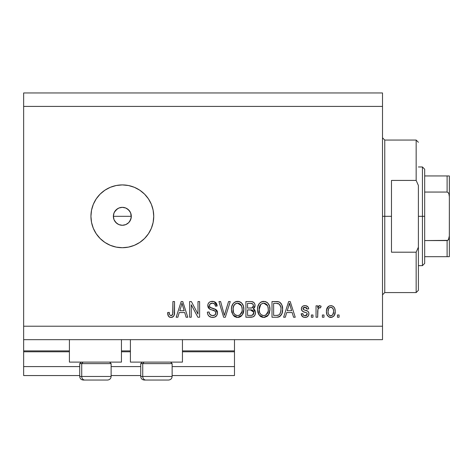<?xml version="1.0" encoding="UTF-8"?>
<svg xmlns="http://www.w3.org/2000/svg" width="473" height="473" viewBox="0 0 473 473"><rect width="100%" height="100%" fill="white"/><g stroke="black" fill="none" stroke-linecap="round" stroke-linejoin="round"><path stroke-width="0.71" d="M234.484 375.556L172.131 375.556L234.484 375.556L234.484 366.587L172.131 366.587L234.484 366.587L234.484 351.782L182.448 351.782L234.484 351.782L234.484 375.556M140.729 375.556L111.125 375.556L140.729 375.556M79.724 375.556L23.65 375.556L79.724 375.556M140.729 366.587L111.125 366.587L140.729 366.587M79.724 366.587L23.65 366.587L23.65 375.556L23.65 366.587L79.724 366.587M130.412 351.782L121.443 351.782L130.412 351.782M23.65 350.954L23.65 351.782L69.407 351.782L23.65 351.782L23.65 366.587L23.65 350.889L69.407 350.889L23.65 350.889L23.65 339.673L23.65 350.889M234.484 350.889L234.484 339.673L234.484 350.889L182.448 350.889L234.484 350.889L234.484 351.782L234.484 350.954M130.412 350.889L121.443 350.889L130.412 350.889M69.407 362.099L69.407 339.673L69.407 362.099L121.443 362.099L121.443 339.673L121.443 362.099L69.407 362.099M182.448 362.099L182.448 339.673L182.448 362.099L130.412 362.099L182.448 362.099M130.412 339.673L130.412 362.099L130.412 339.673M113.739 218.887L113.366 216.315L114.052 212.874L113.366 216.315L114.052 219.75L114.88 221.299L117.351 223.77L118.906 224.604L122.336 225.284A8.969 8.969 0 0 1 113.366 216.315A8.969 8.969 0 0 1 122.336 207.34L118.9 208.025L117.357 208.853L114.442 212.052M122.336 247.716A31.401 31.401 0 0 1 90.934 216.315A31.401 31.401 0 0 1 122.336 184.913L128.461 185.517L134.356 187.302L139.783 190.205L144.543 194.113L148.445 198.867L151.348 204.301L153.134 210.189L153.737 216.315L153.134 222.44L151.348 228.329L148.445 233.757L144.543 238.516L139.783 242.424L134.356 245.321L128.461 247.113L122.336 247.716L116.21 247.113L110.321 245.321L104.894 242.424L100.134 238.516L96.226 233.757L93.329 228.329L91.537 222.44L90.934 216.315L91.537 210.189L93.329 204.301L96.226 198.867L100.134 194.113L104.894 190.205L110.321 187.302L116.21 185.517L122.336 184.913A31.401 31.401 0 0 1 153.737 216.315A31.401 31.401 0 0 1 122.336 247.716M116.216 222.878L114.046 219.75L113.538 218.065L113.538 214.565L114.046 212.88L115.991 209.971L118.9 208.025L122.336 207.34L125.771 208.025L127.32 208.853L125.777 208.025L128.68 209.971L130.625 212.88L131.269 217.16M114.88 211.325L115.406 210.621M23.65 92.956L382.509 92.956L23.65 92.956L23.65 326.216L382.509 326.216L382.509 106.413L23.65 106.413L382.509 106.413L382.509 92.956L382.509 326.216L23.65 326.216L23.65 339.673L382.509 339.673L23.65 339.673L23.65 92.956M191.258 317.241L191.258 304.748L191.258 317.241L189.626 317.241L189.626 301.543L191.358 301.543L197.986 314.06L197.986 301.543L199.612 301.543L199.612 317.241L197.868 317.241L191.258 304.748L197.868 317.241L199.612 317.241L199.612 301.543L197.986 301.543L197.986 314.06L191.358 301.543L189.626 301.543L189.626 317.241L191.258 317.241L189.626 317.241L189.626 301.543L191.358 301.543M212.614 317.448C215.617 317.359 217.267 315.84 217.556 312.878L216.74 315.55L214.482 317.194L211.567 317.371L208.8 315.988L207.712 314.208L207.363 312.145L208.995 311.944L209.823 314.338L212.022 315.556L214.641 315.189L215.913 313.215L215.132 311.145L209.687 309.088L208.073 307.261L207.771 305.641L208.079 303.914L209.078 302.478L210.586 301.591L214.186 301.626L216.285 303.175L217.148 306.031L215.517 306.232L214.647 303.973L212.383 303.175L209.911 304.145L209.427 306.108L210.467 307.669L216.155 309.738L217.225 311.139L217.556 312.878L215.138 309.129L209.917 307.273L209.403 305.676C209.616 303.979 210.609 303.146 212.383 303.175C214.322 303.252 215.369 304.269 215.517 306.232L217.148 306.031C216.918 303.051 215.31 301.484 212.324 301.342C209.527 301.443 208.008 302.88 207.771 305.641C208.037 308.1 209.45 309.537 212.005 309.957C214.133 310.111 215.44 311.098 215.925 312.925C215.7 314.734 214.641 315.627 212.755 315.615C210.455 315.467 209.202 314.243 208.995 311.944L207.363 312.145C207.558 315.473 209.308 317.241 212.614 317.448L212.087 317.43M225.077 312.931L228.565 301.543L230.262 301.543L225.319 317.241L223.634 317.241L218.94 301.543L220.619 301.543L224.391 315.408L228.565 301.543L230.262 301.543L228.565 301.543L224.391 315.408L220.619 301.543L218.94 301.543L223.634 317.241L225.319 317.241L223.634 317.241L218.94 301.543L220.619 301.543L224.036 313.989M237.641 317.448L235.01 316.815L233.91 316.017L231.794 312.422L231.421 309.602L231.705 306.717L233.224 303.459L235.524 301.733L239.06 301.514L241.668 303.027L243.388 305.996L243.837 310.152L243.016 313.765L240.828 316.478L237.641 317.448L242.259 315.048L243.861 309.407C243.979 304.843 241.91 302.152 237.653 301.342C233.313 302.176 231.232 304.931 231.421 309.602L233.012 314.983L237.641 317.448M263.739 317.448L261.108 316.815L260.008 316.017L257.891 312.422L257.525 309.602L257.809 306.717L259.322 303.459L261.622 301.733L265.164 301.514L267.771 303.027L269.486 305.996L269.941 310.152L269.113 313.765L266.932 316.478L263.739 317.448L268.362 315.048L269.959 309.407C270.077 304.843 268.008 302.152 263.751 301.342C259.411 302.176 257.336 304.931 257.525 309.602L259.109 314.983L263.739 317.448M285.32 317.241L286.691 312.552L285.32 317.241L283.623 317.241L288.636 301.543L290.227 301.543L295.241 317.241L293.55 317.241L292.178 312.552L286.691 312.552L292.178 312.552L293.55 317.241L295.241 317.241L290.227 301.543L288.636 301.543L283.623 317.241L285.32 317.241L283.623 317.241L288.636 301.543L290.227 301.543L295.241 317.241L293.55 317.241M339.082 315L339.082 317.241L337.45 317.241L337.45 315L339.082 315L337.45 315L337.45 317.241L339.082 317.241L337.45 317.241L337.45 315L339.082 315L339.082 317.241L339.082 315M335.209 311.417L334.316 315.473L331.863 317.324L328.841 316.94L326.914 314.586L326.441 311.536L326.796 308.804L328.014 306.746L329.799 305.741L331.833 305.741L333.589 306.729L334.718 308.414L335.209 311.417C335.339 308.136 333.879 306.202 330.822 305.623C327.724 306.214 326.264 308.189 326.441 311.536C326.269 314.87 327.73 316.845 330.822 317.448C333.962 316.827 335.422 314.817 335.209 311.417M323.993 315L323.993 317.241L322.361 317.241L322.361 315L323.993 315L322.361 315L322.361 317.241L323.993 317.241L322.361 317.241L322.361 315L323.993 315L323.993 317.241L323.993 315M317.962 308.993L317.673 317.241L316.041 317.241L316.041 305.824L317.673 305.824L317.673 307.645L319.234 305.67L321.137 306.232L320.528 307.864L319.21 307.681L318.205 308.402L317.673 311.323L317.962 308.993L319.423 307.663L320.528 307.864L321.137 306.232L319.6 305.623L317.673 307.645L317.673 305.824L316.041 305.824L316.041 317.241L317.673 317.241L316.041 317.241L316.041 305.824L317.673 305.824M312.984 315L312.984 317.241L311.352 317.241L311.352 315L312.984 315L311.352 315L311.352 317.241L312.984 317.241L311.352 317.241L311.352 315L312.984 315L312.984 317.241L312.984 315M308.904 313.765L308.307 315.905L306.528 317.235L304.305 317.401L302.324 316.461L301.159 313.776L302.785 313.575L303.483 315.219L305.156 315.816L306.622 315.396L307.273 314.042L306.817 312.943L303.211 311.63L301.685 310.276L301.419 308.195L302.418 306.439L303.625 305.8L305.67 305.664L308.041 306.942L308.703 308.887L307.072 309.088L306.463 307.716L305.038 307.255L303.684 307.521L303.004 308.792L303.678 309.691L307.899 311.275L308.686 312.405L308.904 313.765C308.721 311.701 307.533 310.53 305.333 310.253L303.506 309.596L302.992 308.65L305.038 307.255L307.072 309.088L308.703 308.887C308.396 306.746 307.16 305.659 304.979 305.623C302.779 305.653 301.573 306.735 301.36 308.875C301.756 310.932 303.092 312.103 305.363 312.381L306.9 313.008L307.273 314.042L305.156 315.816C303.737 315.751 302.951 315 302.785 313.575L301.159 313.776C301.455 316.106 302.75 317.33 305.044 317.448C307.438 317.359 308.727 316.135 308.904 313.765L308.904 313.765M277.332 317.217L276.628 317.241C280.891 316.603 282.884 313.954 282.6 309.307L281.961 313.481L279.91 316.413L277.332 317.217L271.999 317.241L271.999 301.543L277.686 301.597L279.915 302.324L281.878 304.955L282.6 309.307C282.86 305.966 281.63 303.477 278.922 301.833L271.999 301.543L271.999 317.241L276.628 317.241L271.999 317.241L271.999 301.543M251.222 317.235L250.731 317.241C253.765 317.217 255.349 315.68 255.485 312.635L254.799 315.355L253.061 316.892L245.901 317.241L245.901 301.543L251.595 301.585L253.841 302.513L254.764 303.879L255.048 305.978L254.64 307.373L253.321 308.78L254.994 310.359L255.485 312.635L253.321 308.78L255.077 305.493C254.841 302.874 253.404 301.561 250.767 301.543L245.901 301.543L245.901 317.241L250.731 317.241L245.901 317.241L245.901 301.543L250.767 301.543M177.866 317.241L179.232 312.552L177.866 317.241L176.169 317.241L181.183 301.543L182.773 301.543L187.787 317.241L186.096 317.241L184.718 312.552L179.232 312.552L184.718 312.552L186.096 317.241L187.787 317.241L182.773 301.543L181.183 301.543L176.169 317.241L177.866 317.241L176.169 317.241L181.183 301.543L182.773 301.543L187.787 317.241L186.096 317.241M170.99 317.448L169.618 317.2L168.394 316.135L167.602 312.552L169.233 312.351L169.529 314.415L170.304 315.432L171.593 315.532L172.45 314.912L172.893 312.854L172.905 301.543L174.537 301.543L174.289 314.711L173.431 316.472L170.99 317.448C173.668 316.916 174.85 315.166 174.537 312.198L174.537 301.543L172.905 301.543L172.692 314.427L171.06 315.615C169.641 315.136 169.032 314.048 169.233 312.351L167.602 312.552L168.536 316.336L170.635 317.436M382.509 339.673L382.509 326.216L382.509 339.673M127.527 223.634L125.771 224.604L122.336 225.284L118.906 224.604L115.991 222.659M124.092 225.113L125.771 224.604L128.68 222.659L127.32 223.776M131.133 218.071L129.496 221.725M128.68 209.971L129.797 211.33L127.32 208.853M130.625 212.88L131.311 216.315L131.133 218.065L130.625 219.75L128.68 222.659L130.625 219.75L131.311 216.315L130.625 212.88L129.797 211.33M120.585 207.517L122.336 207.34A8.969 8.969 0 0 1 131.311 216.315A8.969 8.969 0 0 1 122.336 225.284L120.585 225.113M114.88 221.299L114.046 219.75M117.351 208.853L118.906 208.025M125.777 208.025L122.336 207.34M122.336 225.284L125.771 224.604M330.568 317.442L329.811 317.33M329.279 317.152L328.841 316.934M326.624 313.569L326.482 312.57M326.482 310.507L326.453 311.015M326.607 309.579L328.836 306.126M331.36 305.653L331.821 305.735M331.845 305.747L333.205 306.398M333.589 306.729L333.95 307.113M334.718 308.42L335.002 309.377M335.014 309.419L335.162 310.383M335.197 310.903L335.008 309.389M334.914 314.013L334.76 314.521M334.754 314.533L334.594 314.941M334.322 315.461L333.772 316.183M332.241 317.212L331.348 317.418M328.404 306.409L328.014 306.746M327.038 308.16L326.796 308.804M329.545 307.639L328.581 308.78L328.073 311.53C327.878 309.265 328.782 307.84 330.781 307.255C332.838 307.805 333.767 309.23 333.577 311.53L333.471 310.093M333.471 312.972L333.577 311.53C333.767 313.794 332.862 315.219 330.864 315.816L332.679 314.876L333.571 311.884M328.256 313.357L328.096 312.245M331.502 307.361L329.983 307.403M331.135 307.279L330.438 307.279M328.966 308.189L328.723 308.526M333.471 310.105L333.24 309.2M333.311 309.407L332.708 308.236M333.045 308.745L331.484 307.355M332.543 308.041L331.821 307.485M332.779 314.746L333.063 314.285M333.163 314.06L333.317 313.623M328.966 314.87L330.864 315.816C328.806 315.266 327.878 313.836 328.073 311.53L328.096 310.826M318.631 306.013L319.234 305.67M321.137 306.232L320.528 307.864L319.009 307.734M319.955 307.71L319.423 307.663M318.926 307.763L318.631 307.929M318.435 308.1L318.205 308.402M317.673 317.241L317.69 310.737M318.057 308.703L319.192 307.681M302.909 316.922L301.301 314.515M301.159 313.776L302.785 313.575L302.998 314.462M303.033 314.551L303.483 315.219M304.618 315.775L305.925 315.728M307.261 314.238L306.817 312.943L304.163 311.997M303.985 311.932L302.661 311.335M302.105 310.867L301.75 310.389M301.685 310.276L301.443 309.614M301.36 308.875L301.378 308.532M301.419 308.195L301.62 307.515M301.957 306.93L302.418 306.439M302.862 306.126L304.979 305.623M306.333 305.806L308.029 306.93M308.372 307.556L308.573 308.195M308.703 308.887L307.072 309.088L307.001 308.709M307.001 308.703L306.894 308.355M304.689 307.267L306.457 307.71M305.038 307.255L304.346 307.308M303.979 307.397L303.181 307.988M303.033 308.307L303.122 309.188M303.004 308.792L303.678 309.691M303.264 309.389L304.778 310.081M303.855 309.768L304.5 309.992M305.996 310.454L307.604 311.08M308.361 311.766L308.603 312.192M308.686 312.405L308.81 312.807M308.656 315.237L308.757 314.923M307.817 316.478L307.338 316.857M307.214 316.934L306.551 317.229M306.516 317.235L305.795 317.401M301.668 315.526L301.928 315.976M308.845 314.515L308.893 314.143M308.893 313.416L308.857 313.073M305.363 312.381L305.759 312.499M289.287 303.932L288.701 306.149L289.435 303.175L291.634 310.72L287.223 310.72L288.701 306.149L287.223 310.72L291.634 310.72L289.435 303.175L289.281 303.956M290.162 305.877L289.996 305.31M277.681 301.597L276.427 301.543M277.858 301.614L279.182 301.934M279.425 302.04L280.737 303.057M280.986 303.359L281.382 303.944M281.802 304.778L282.446 307.095M282.452 307.113L282.564 308.171M282.564 308.201L282.588 308.757M282.6 309.318L282.541 310.72M282.547 310.69L282.505 311.092M282.133 312.955L281.967 313.457M280.986 315.349L280.519 315.899M279.383 316.709L279.874 316.437M279.377 316.715L278.751 316.957M278.715 316.969L278.047 317.129M277.935 317.147L277.361 317.217M280.785 307.042L279.277 304.121L276.386 303.376L278.609 303.69C280.406 305.05 281.193 306.918 280.968 309.283L280.637 312.204M280.773 306.965L280.861 307.503M277.953 315.266L279.33 314.628L280.347 313.12C279.608 314.787 278.301 315.55 276.433 315.408L278.496 315.107M273.631 315.408L273.631 303.376L276.386 303.376L273.631 303.376L273.631 315.408L276.433 315.408L273.631 315.408M280.105 305.138L279.821 304.707M279.75 314.19L280.85 311.116M280.749 311.713L280.968 308.887M277.373 315.361L277.852 315.284M258.471 313.918L258.725 314.385M258.116 313.114L257.891 312.428M257.59 308.112L257.803 306.74M258.175 305.452L258.891 304.044M258.932 303.985L259.305 303.483M261.622 301.739L260.203 302.584M262.314 301.514L263.006 301.384M265.158 301.514L265.844 301.739M267.351 302.643L267.759 303.022M268.558 304.015L269.468 305.942M269.793 307.284L269.888 307.994M269.397 313.073L269.622 312.334M269.509 312.73L268.966 314.072M267.937 315.574L268.362 315.048M267.517 315.999L264.519 317.401M264.419 317.413L265.087 317.3M262.947 317.401L261.12 316.821M261.09 316.804L260.02 316.029M266.932 316.478L267.458 316.059M269.645 306.587L269.397 305.724M269.119 305.05L268.534 303.979M267.192 302.513L266.476 302.046M264.076 303.193L264.986 303.359L262.657 303.305L260.747 304.423L262.657 303.305M267.363 305.262L264.986 303.359L266.589 304.305M260.812 304.358L259.151 309.626C258.902 306.001 260.44 303.855 263.763 303.175L267.647 305.812L268.327 309.36C268.51 312.872 266.973 314.959 263.727 315.615L265.808 315.065L268.144 311.476M267.978 312.133L267.759 312.765M265.808 315.065L267.653 313.008L268.286 310.448L268.079 307.107L267.003 304.748M262.686 315.485L261.273 314.793L263.727 315.615C260.576 315 259.05 313.008 259.151 309.626L259.689 312.724L259.163 309.07L259.848 305.729M259.47 306.776L259.659 306.167M268.226 307.888L268.079 307.107M268.049 307.007L267.511 305.534M264.803 315.479L265.312 315.314M259.683 312.706L260.806 314.385M260.854 314.439L260.185 313.652M251.204 301.555L252.381 301.721M252.771 301.845L253.15 302.011M253.232 302.058L253.818 302.489M253.948 302.614L254.368 303.14M254.385 303.169L254.752 303.849M254.77 303.891L255 304.659M254.982 306.415L254.645 307.355M253.723 308.502L253.321 308.78M253.841 309.052L254.314 309.425M254.77 309.969L254.994 310.359M255.414 313.593L255.101 314.746M254.793 315.367L254.238 316.106M254.208 316.135L253.51 316.674M255.195 314.498L255.42 313.575M255.467 313.108L255.485 312.635M253.841 312.34L250.536 309.904C252.57 309.768 253.676 310.684 253.853 312.647L252.346 315.213L253.303 314.521L253.782 313.439L253.339 310.891L251.772 309.992L247.533 309.904L250.536 309.904M252.529 315.13L250.767 315.408L252.706 315.042M251.66 303.459L247.533 303.376L247.533 308.071L251.624 308.006L253.12 307.101L253.445 305.747L252.014 307.917L247.533 308.071L247.533 303.376L250.199 303.376C252.15 303.134 253.232 303.92 253.445 305.747L252.931 304.109L250.909 303.394M252.014 307.917L252.405 307.757M252.641 307.61L253.327 306.646M247.533 315.408L247.533 309.904L247.533 315.408L250.767 315.408L247.533 315.408M253.776 313.445L253.853 312.647M251.778 315.349L252.346 315.213M250.412 308.071L251.216 308.041M253.38 306.445L253.232 304.606M252.931 304.109L252.487 303.725M250.785 303.388L250.199 303.376M231.492 308.118L231.705 306.74M232.834 303.973L233.207 303.477M233.792 302.856L234.105 302.584M234.868 302.058L235.524 301.739M236.222 301.508L236.908 301.384M238.008 301.354L238.581 301.413M239.06 301.514L239.746 301.739M241.059 302.489L241.662 303.016M242.075 303.483L243.37 305.948M243.696 307.29L243.79 307.988M243.843 308.698L243.837 310.158M243.784 310.897L243.524 312.328M243.412 312.73L242.868 314.072M241.425 315.994L239.71 317.081M239.634 317.111L238.439 317.401M238.321 317.413L238.983 317.3M236.849 317.401L236.287 317.3M234.992 316.804L233.91 316.017M243.548 306.587L243.293 305.724M241.248 302.643L240.379 302.046M237.972 303.193L238.889 303.359L236.559 303.305L234.649 304.423L235.524 303.731M241.265 305.262L238.889 303.359L240.491 304.305M233.337 306.924L233.053 309.626C232.805 306.001 234.342 303.855 237.665 303.175L241.549 305.812L242.229 309.36C242.407 312.872 240.875 314.959 237.629 315.615L239.71 315.065L242.04 311.476M241.88 312.133L241.656 312.765M239.71 315.065L241.555 313.008L242.188 310.448L242.075 307.551L240.905 304.748M236.583 315.485L235.176 314.793L237.629 315.615C234.478 315 232.953 313.008 233.053 309.626L233.591 312.724L233.094 308.508M233.372 306.776L233.969 305.304L233.154 307.953M233.561 306.167L233.751 305.729M236.524 303.317L236.027 303.483M234.714 304.358L233.384 306.746M242.129 307.888L241.975 307.107M241.951 307.007L241.413 305.534M238.705 315.479L239.214 315.314M233.585 312.706L234.703 314.385M234.756 314.439L235.182 314.799M225.319 317.241L230.262 301.543L225.319 317.241M211.567 317.371L209.811 316.774M208.782 315.976L208.185 315.207M207.363 312.145L208.995 311.944L209.096 312.665M209.438 313.747L209.805 314.32M212.022 315.556L213.341 315.58M213.489 315.562L213.914 315.479M214.245 315.373L215.073 314.888M215.871 313.504L215.848 312.257M214.919 310.986L214.565 310.785M214.506 310.761L211.212 309.72M210.432 309.443L209.687 309.088L207.789 305.197M207.842 304.778L207.937 304.328M208.079 303.914L208.599 302.998M208.303 303.447L208.563 303.045M209.657 302.028L210.402 301.656M211.88 301.354L212.803 301.36M213.276 301.407L214.168 301.62M214.204 301.632L217.148 306.031L215.517 306.232L215.191 304.801M213.601 303.347L212.998 303.217L213.601 303.347M212.974 303.211L211.827 303.205M210.651 303.536L210.053 303.985M210.302 303.761L209.622 304.606M209.415 305.404L209.427 306.102M209.427 306.108L209.504 306.51M209.787 307.101L210.172 307.491M210.467 307.669L211.1 307.935M213.116 308.491L213.731 308.656M215.138 309.129L215.664 309.401M216.587 310.14L216.93 310.59M216.953 310.625L217.202 311.08M217.243 311.181L217.414 311.683M217.468 313.83L216.746 315.538M216.723 315.574L216.25 316.141M216.12 316.266L215.381 316.804M212.028 308.219L211.656 308.118M214.234 303.642L214.647 303.973M217.119 305.558L217.06 305.091M216.811 304.174L215.794 302.596M208.073 307.261L208.552 308.094M212.005 309.957L213.938 310.536M214.967 314.971L214.47 315.278M209.285 313.38L209.036 312.304M197.986 301.543L199.612 301.543L199.612 317.241L197.868 317.241M181.466 305.416L181.975 303.181M181.662 304.677L181.975 303.175L184.18 310.72L179.77 310.72L181.248 306.149L179.77 310.72L184.18 310.72L182.395 304.801M182.708 305.877L182.543 305.31M168.264 315.911L168.063 315.473M167.897 314.994L167.785 314.539M167.602 312.552L169.233 312.351L169.263 312.872M169.31 313.392L169.393 313.906M169.393 313.918L169.529 314.421M170.8 315.597L171.386 315.586M172.071 315.29L172.444 314.923M172.468 314.888L172.905 312.328M172.905 301.543L174.537 301.543L174.383 314.261M174.289 314.722L174.082 315.402M174.425 314.001L173.686 316.153M173.425 316.478L172.74 317.022M172.716 317.034L172.267 317.241M171.888 317.353L171.451 317.424M170.292 317.395L168.973 316.809M167.643 313.546L167.673 313.853M333.577 311.53L333.571 311.169M329.521 315.396L330.16 315.71M330.509 315.793L331.218 315.793M331.561 315.704L331.88 315.562M289.848 304.801L289.742 304.393M289.63 303.991L289.435 303.175M280.897 310.749L280.962 309.774M280.885 307.687L280.684 306.587M280.548 306.126L280.412 305.747M279.277 304.121L278.343 303.595M278.071 303.524L276.386 303.376M263.763 303.175L263.207 303.205M260.747 304.423L260.067 305.304M263.201 315.58L264.271 315.58M268.286 310.448L268.244 308M250.767 315.408L251.565 315.373M237.665 303.175L237.109 303.205M234.649 304.423L233.969 305.304M234.088 313.652L235.176 314.793M237.103 315.58L238.173 315.58M242.188 310.448L242.141 308M110.972 376.455L81.723 376.455L81.723 363.625L83.053 362.099L81.723 363.625L111.125 363.625L81.723 363.625L81.723 376.455A3.589 3.134 90 0 0 84.856 380.044L107.418 380.044M81.25 362.099L79.724 363.625L81.723 363.625L79.724 363.625L79.724 376.455C79.937 378.631 81.137 379.825 83.313 380.044C81.137 379.825 79.937 378.631 79.724 376.455L111.125 376.455C110.907 378.631 109.706 379.825 107.537 380.044C109.706 379.825 110.907 378.631 111.125 376.455L111.125 363.625L109.6 362.099M83.396 380.044L107.495 380.044M84.856 380.044A3.589 3.134 -90 0 1 81.723 376.455M171.977 376.455L142.734 376.455L142.734 363.625L144.064 362.099L142.734 363.625L172.131 363.625L142.734 363.625L142.734 376.455A3.589 3.134 90 0 0 145.861 380.044L168.423 380.044M142.255 362.099L140.729 363.625L142.734 363.625L140.729 363.625L140.729 376.455L172.131 376.455C171.912 378.631 170.718 379.825 168.542 380.044C170.718 379.825 171.912 378.631 172.131 376.455L172.131 363.625L170.605 362.099M144.401 380.044L168.506 380.044M145.861 380.044A3.589 3.134 -90 0 1 142.734 376.455M382.509 137.814L384.756 140.055L384.756 216.315L391.484 216.315L391.484 180.426L416.157 180.426L418.398 185.481L418.398 247.148L416.157 252.198L416.157 292.574L416.157 252.198L391.484 252.198L391.484 216.315L384.756 216.315L384.756 140.055L384.756 216.315L382.509 216.315L384.756 216.315L384.756 292.574L382.509 294.815M416.157 180.426L416.157 140.055L416.157 180.426L418.398 185.481L418.398 290.327L418.398 247.148L416.157 252.198L391.484 252.198L391.484 180.426L416.157 180.426M384.756 216.315L384.756 292.574L384.756 216.315M447.511 240.503L447.109 240.574L447.109 256.685L424.677 256.685L424.677 216.315L422.436 216.315L422.436 265.66L422.436 216.315L418.398 216.315L422.436 216.315L422.436 166.969L422.436 216.315L424.677 216.315L424.677 263.414L424.677 256.685L449.35 256.685L449.35 235.867L448.451 239.693M131.311 216.315L113.366 216.315L131.311 216.315M447.511 175.944L447.109 175.944L447.109 192.056L424.677 192.056L424.677 216.315L424.677 169.216L424.677 192.056L447.109 192.056L448.303 192.736L448.954 193.995L449.35 196.762L449.35 256.685M447.109 240.574L424.677 240.574L447.783 240.373L447.109 240.574L447.109 256.685L449.326 256.685M447.109 175.944L424.677 175.944L449.326 175.944L447.109 175.944L447.109 192.056L448.303 192.736L448.954 193.995L449.35 196.762L449.326 236.571L448.948 238.646L447.783 240.373M449.35 175.944L449.35 196.762L449.326 175.944M449.261 256.685L447.783 256.685M140.729 376.455C140.948 378.631 142.142 379.825 144.318 380.044C142.142 379.825 140.948 378.631 140.729 376.455M418.398 290.327L416.157 292.574L384.756 292.574M384.756 140.055L416.157 140.055L418.398 142.296M424.677 263.414L422.436 265.66L418.398 265.66M418.398 166.969L422.436 166.969L424.677 169.216"/></g></svg>
